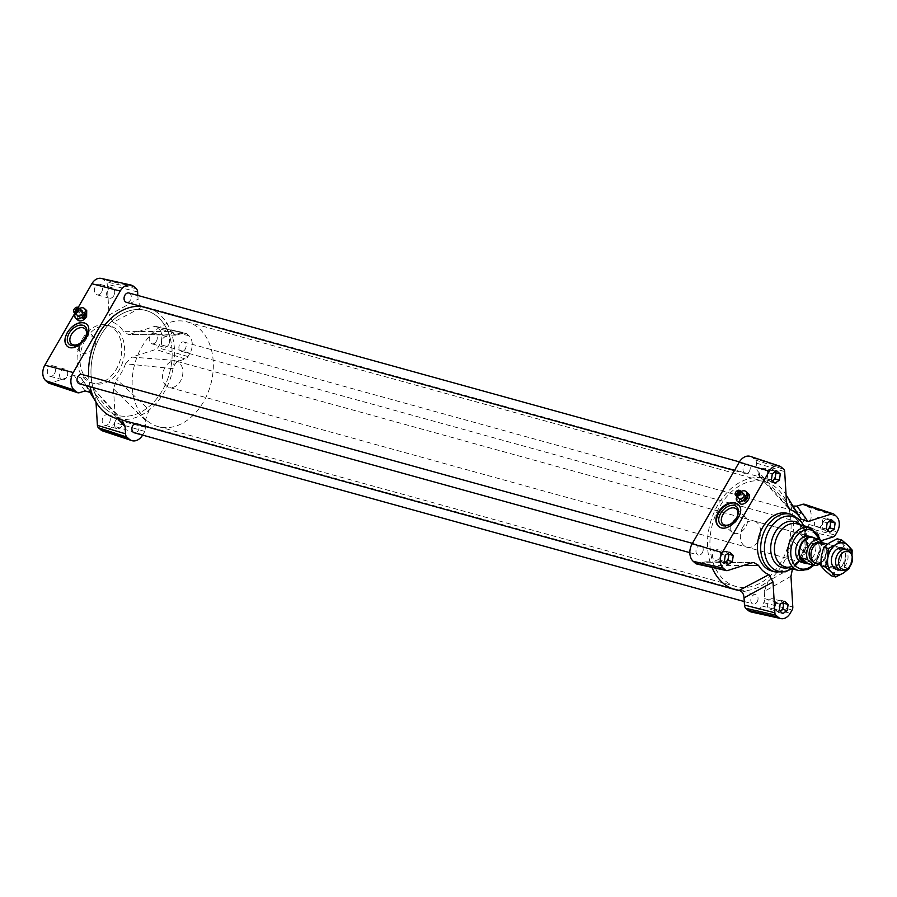 <?xml version="1.0" encoding="UTF-8"?>
<svg xmlns="http://www.w3.org/2000/svg" width="897" height="897" viewBox="0 0 897 897"><rect width="100%" height="100%" fill="white"/><g stroke="black" fill="none" stroke-linecap="round" stroke-linejoin="round"><path stroke-width="0.67" stroke-dasharray="4.49 3.36" d="M743.792 493.944A3.263 2.119 -48.2 0 0 743.198 493.63A3.263 2.119 -48.2 0 0 739.722 495.357A3.263 2.119 -48.2 0 0 739.442 498.81M739.778 490.39L740.395 490.939A3.263 2.119 -48.2 0 0 739.991 490.771A3.263 2.119 -48.2 0 0 739.599 490.704M740.395 490.939L737.289 496.321M741.057 491.5A6.514 4.238 -48.2 0 0 739.756 492.341L737.188 496.792M739.756 492.341L740.866 493.339L737.356 499.405L736.246 498.418M739.599 503.318L739.509 497.173L742.01 494.359L748.356 493.664M740.866 493.339A6.514 4.238 -48.2 0 0 737.356 499.405M82.221 310.923A3.263 2.119 -48.2 0 0 81.638 310.609A3.263 2.119 -48.2 0 0 78.162 312.347A3.263 2.119 -48.2 0 0 77.882 315.789M74.911 313.131L78.23 307.379L78.835 307.929A3.263 2.119 -48.2 0 0 78.431 307.749A3.263 2.119 -48.2 0 0 78.039 307.693M78.835 307.929L75.729 313.311M79.485 308.49A6.514 4.238 -48.2 0 0 78.196 309.319L75.628 313.771M78.196 309.319L79.306 310.317L75.796 316.383L74.686 315.396M78.106 320.364C76.346 317.83 77.198 314.892 80.663 311.528L86.717 310.575M79.306 310.317A6.514 4.238 -48.2 0 0 75.796 316.383M134.976 423.586A4.833 3.498 -74.5 0 1 136.77 423.451A4.833 3.498 -74.5 0 1 138.228 430.56A4.833 3.498 -74.5 0 1 134.191 432.78M757.18 601.797A4.833 3.498 105.5 0 0 755.723 594.689A4.833 3.498 105.5 0 0 751.058 598.411A4.833 3.498 105.5 0 0 753.144 604.006A4.833 3.498 105.5 0 0 757.18 601.797M128.944 292.994A4.833 3.498 -74.5 0 1 130.401 300.103A4.833 3.498 -74.5 0 1 126.365 302.311M749.354 471.34A4.833 3.498 105.5 0 0 747.896 464.22A4.833 3.498 105.5 0 0 743.232 467.954A4.833 3.498 105.5 0 0 745.317 473.549A4.833 3.498 105.5 0 0 749.354 471.34M185.253 349.101A4.833 3.498 -74.5 0 1 181.216 351.321A4.833 3.498 -74.5 0 1 179.131 345.726A4.833 3.498 -74.5 0 1 183.795 341.992A4.833 3.498 -74.5 0 1 185.253 349.101M804.205 520.338A4.833 3.498 105.5 0 0 802.748 513.23A4.833 3.498 105.5 0 0 798.083 516.952A4.833 3.498 105.5 0 0 800.169 522.547A4.833 3.498 105.5 0 0 804.205 520.338M81.919 374.453A4.833 3.498 -74.5 0 1 83.365 381.561A4.833 3.498 -74.5 0 1 79.34 383.77M702.317 552.799A4.833 3.498 105.5 0 0 700.86 545.679A4.833 3.498 105.5 0 0 696.195 549.413A4.833 3.498 105.5 0 0 698.292 555.008A4.833 3.498 105.5 0 0 702.317 552.799M140.964 306.359A57.587 41.711 -74.5 0 1 143.015 306.572A57.587 41.711 -74.5 0 1 146.929 307.379A57.587 41.711 -74.5 0 1 170.811 331.397A57.587 41.711 -74.5 0 1 173.043 368.656A57.587 41.711 -74.5 0 1 149.216 409.929A57.587 41.711 -74.5 0 1 120.12 419.202A57.587 41.711 -74.5 0 1 116.218 418.394M90.07 386.742A57.587 41.711 -74.5 0 1 88.646 376.314M739.072 590.428A57.587 41.711 105.5 0 0 768.168 581.155A57.587 41.711 105.5 0 0 791.995 539.893A57.587 41.711 105.5 0 0 789.764 502.623A57.587 41.711 105.5 0 0 785.671 494.236A57.587 41.711 105.5 0 0 765.87 478.606A57.587 41.711 105.5 0 0 761.968 477.798A57.587 41.711 105.5 0 0 717.847 504.933A57.587 41.711 105.5 0 0 711.276 565.603A57.587 41.711 105.5 0 0 711.983 567.397M169.982 337.44A54.336 39.345 105.5 0 0 146.054 310.519A54.336 39.345 105.5 0 0 93.647 352.398A54.336 39.345 105.5 0 0 117.081 415.255A54.336 39.345 105.5 0 0 159.756 394.602A54.336 39.345 105.5 0 0 169.982 337.44M788.934 508.677A54.336 39.345 -74.5 0 1 778.708 565.839A54.336 39.345 -74.5 0 1 736.033 586.481A54.336 39.345 -74.5 0 1 712.599 523.624A54.336 39.345 -74.5 0 1 765.006 481.745A54.336 39.345 -74.5 0 1 788.934 508.677M751.619 562.879L704.01 562.139L698.415 563.921A5.438 3.936 -74.5 0 1 696.79 564.011M790.963 576.266L764.266 591.437L764.704 598.613A5.438 3.936 -74.5 0 1 763.739 602.649L761.833 605.946A13.04 9.441 -74.5 0 1 751.294 612.001M804.519 504.293A5.438 3.936 -74.5 0 1 805.584 504.921L807.805 506.906A13.04 9.441 -74.5 0 1 808.859 524.487L806.952 527.795A5.438 3.936 -74.5 0 1 804.183 530.228L798.588 532.011L809.296 544.513L802.938 551.184A34.232 24.791 -74.5 0 1 794.013 566.646L792.488 568.844M750.419 456.416A13.04 9.441 -74.5 0 1 752.942 457.907L755.173 459.892A5.438 3.936 -74.5 0 1 756.575 463.177L757.001 470.342L786.523 502.432M742.817 527.234A13.578 9.833 105.5 0 0 746.898 547.204A13.578 9.833 105.5 0 0 759.994 536.742A13.578 9.833 105.5 0 0 754.142 521.022A13.578 9.833 105.5 0 0 742.817 527.234M764.266 591.437L768.168 581.155L794.013 566.646M792.97 506.043L790.605 504.192L801.01 519.083M802.938 551.184L791.995 539.893C793.127 535.756 795.325 533.121 798.588 532.011M704.01 562.139L706.13 561.814L711.276 565.603L743.221 565.558M787.23 505.897L761.968 477.798L759.221 476.296L757.001 470.342M821.047 540.768L809.296 544.513M787.734 513.409A29.881 21.64 -74.5 0 1 800.629 547.977A29.881 21.64 -74.5 0 1 771.801 571.008M754.142 521.022L809.397 536.305A13.578 9.833 -74.5 0 1 815.25 552.025A13.578 9.833 -74.5 0 1 802.153 562.486L746.898 547.204M137.835 295.449L138.06 299.116C138.362 303.264 140.022 305.754 143.015 306.572L113.145 322.371A34.232 24.791 -74.5 0 1 123.562 331.666L170.811 331.397L175.947 335.186L183.672 333.079A5.438 3.936 -74.5 0 1 185.298 332.989A5.438 3.936 -74.5 0 1 186.632 333.684L188.852 335.669A13.04 9.441 -74.5 0 1 189.906 353.261L188 356.569A5.438 3.936 -74.5 0 1 185.231 358.991L179.635 360.773C176.373 361.895 174.175 364.518 173.043 368.656L125.49 363.767A34.232 24.791 -74.5 0 1 116.554 379.229L149.216 409.929L145.314 420.211L145.751 427.376A5.438 3.936 -74.5 0 1 144.787 431.423L142.881 434.72A13.04 9.441 -74.5 0 1 142.645 435.112M156.347 341.32A5.438 3.936 105.5 0 0 154.71 333.325A5.438 3.936 105.5 0 0 149.474 337.519A5.438 3.936 105.5 0 0 151.817 343.798A5.438 3.936 105.5 0 0 156.347 341.32M54.459 373.78A5.438 3.936 105.5 0 0 52.822 365.785A5.438 3.936 105.5 0 0 47.586 369.968A5.438 3.936 105.5 0 0 49.929 376.258A5.438 3.936 105.5 0 0 54.459 373.78M101.484 292.321A5.438 3.936 105.5 0 0 99.859 284.327A5.438 3.936 105.5 0 0 94.611 288.52A5.438 3.936 105.5 0 0 96.954 294.799A5.438 3.936 105.5 0 0 101.484 292.321M109.311 422.779A5.438 3.936 105.5 0 0 107.685 414.784A5.438 3.936 105.5 0 0 102.437 418.977A5.438 3.936 105.5 0 0 104.781 425.256A5.438 3.936 105.5 0 0 109.311 422.779M85.372 339.649A29.881 21.64 105.5 0 0 94.353 383.591A29.881 21.64 105.5 0 0 123.169 360.56A29.881 21.64 105.5 0 0 110.286 325.992A29.881 21.64 105.5 0 0 85.372 339.649M145.314 420.211L113.504 388.861L116.554 379.229M113.504 388.85L115.354 419.65A3.891 2.826 -74.5 0 1 114.659 422.554L112.753 425.851A11.504 8.331 -74.5 0 1 102.875 431.02M96.013 402.114L95.564 394.568L117.776 418.821M122.104 420.02L120.12 419.202L93.4 388.58L95.564 394.568M91.483 387.224A34.232 24.791 -74.5 0 1 81.425 378.5A34.232 24.791 -74.5 0 1 81.078 377.917L90.406 391.697M85.058 390.901L74.171 375.473L81.078 377.917M74.171 375.473L50.12 383.131A3.891 2.826 -74.5 0 1 48.763 383.142M101.17 278.406A11.504 8.331 -74.5 0 1 103.996 279.875L106.216 281.86A3.891 2.826 -74.5 0 1 107.225 284.214L109.075 315.015L138.06 299.116M113.145 322.371L109.075 315.015M178.077 334.861L128.316 334.458L123.562 331.666M130.457 334.121L154.519 326.452A3.891 2.826 -74.5 0 1 155.674 326.396A3.891 2.826 -74.5 0 1 156.627 326.889L158.859 328.874A11.504 8.331 -74.5 0 1 159.789 344.392L157.883 347.688A3.891 2.826 -74.5 0 1 155.887 349.438L131.837 357.096L179.635 360.773M125.49 363.767L131.837 357.096M84.24 338.875A10.102 6.559 131.8 0 1 92.526 336.218A10.102 6.559 131.8 0 1 94.342 337.194A10.102 6.559 131.8 0 1 92.503 349.101A10.102 6.559 131.8 0 1 80.876 352.274A10.102 6.559 131.8 0 1 81.403 342.049M86.661 324.232A14.666 9.519 131.8 0 1 86.897 324.434A14.666 9.519 131.8 0 1 84.228 341.723A14.666 9.519 131.8 0 1 67.353 346.32A14.666 9.519 131.8 0 1 67.208 346.186M735.697 519.094A10.102 6.559 131.8 0 1 743.972 516.448A10.102 6.559 131.8 0 1 745.788 517.423A10.102 6.559 131.8 0 1 743.949 529.331A10.102 6.559 131.8 0 1 732.322 532.493A10.102 6.559 131.8 0 1 732.86 522.267M738.209 504.529A14.666 9.519 131.8 0 1 738.354 504.652A14.666 9.519 131.8 0 1 735.686 521.942A14.666 9.519 131.8 0 1 718.811 526.539A14.666 9.519 131.8 0 1 718.587 526.326M82.479 338.853A29.881 21.64 -74.5 0 1 107.393 325.196A29.881 21.64 -74.5 0 1 120.288 359.764A29.881 21.64 -74.5 0 1 91.46 382.795A29.881 21.64 -74.5 0 1 82.479 338.853M784.55 601.27L780.211 600.071L782.846 602.425M772.362 480.792L770.658 481.947L768.886 480.355A5.438 3.936 -74.5 0 1 767.529 475.679A5.438 3.936 -74.5 0 1 770.175 471.104A5.438 3.936 -74.5 0 1 772.967 470.544A5.438 3.936 -74.5 0 1 774.167 471.205A5.438 3.936 -74.5 0 1 774.862 472.057M774.997 483.147L770.658 481.947M725.337 562.251L723.632 563.406L721.85 561.814A5.438 3.936 -74.5 0 1 720.504 557.138A5.438 3.936 -74.5 0 1 723.15 552.563A5.438 3.936 -74.5 0 1 725.942 552.003A5.438 3.936 -74.5 0 1 727.131 552.664A5.438 3.936 -74.5 0 1 727.837 553.516M727.96 564.605L723.632 563.406M827.157 522.794L822.818 521.606L827.247 518.612L829.019 520.204A5.438 3.936 -74.5 0 1 829.725 521.067M831.575 519.812L827.247 518.612M782.823 613.604L778.484 612.404L780.188 611.249A5.438 3.936 -74.5 0 1 777.901 611.474A5.438 3.936 -74.5 0 1 776.712 610.812A5.438 3.936 -74.5 0 1 775.356 606.137A5.438 3.936 -74.5 0 1 778.002 601.562A5.438 3.936 -74.5 0 1 780.794 601.001A5.438 3.936 -74.5 0 1 781.993 601.663A5.438 3.936 -74.5 0 1 782.689 602.526M778.484 612.404L774.93 609.22L775.356 606.137L775.793 603.064L780.211 600.071M780.121 604.253L775.793 603.064M779.258 610.42L774.93 609.22M772.328 480.758A5.438 3.936 -74.5 0 1 770.075 481.016A5.438 3.936 -74.5 0 1 768.886 480.355L767.103 478.763L767.967 472.596L772.384 469.613L775.019 471.968M771.431 479.962L767.103 478.763M776.724 470.813L772.384 469.613M772.295 473.795L767.967 472.596M725.303 562.217A5.438 3.936 -74.5 0 1 723.049 562.475A5.438 3.936 -74.5 0 1 721.85 561.814L720.067 560.221L720.93 554.054L725.359 551.072L727.983 553.415M724.406 561.421L720.067 560.221M729.687 552.272L725.359 551.072M725.269 555.254L720.93 554.054M829.848 532.145L825.52 530.946L827.225 529.791A5.438 3.936 -74.5 0 1 824.926 530.015A5.438 3.936 -74.5 0 1 823.738 529.353A5.438 3.936 -74.5 0 1 822.392 524.678A5.438 3.936 -74.5 0 1 825.027 520.103A5.438 3.936 -74.5 0 1 827.83 519.542A5.438 3.936 -74.5 0 1 829.019 520.204L829.871 520.966M825.52 530.946L821.955 527.761L822.818 521.606M826.294 528.961L821.955 527.761M774.481 606.798A5.438 3.936 -74.5 0 1 769.951 609.276A5.438 3.936 -74.5 0 1 767.417 603.939A5.438 3.936 -74.5 0 1 772.855 598.804A5.438 3.936 -74.5 0 1 774.481 606.798M766.655 476.329A5.438 3.936 -74.5 0 1 762.125 478.819A5.438 3.936 -74.5 0 1 759.591 473.481A5.438 3.936 -74.5 0 1 765.029 468.346A5.438 3.936 -74.5 0 1 766.655 476.329M719.629 557.788A5.438 3.936 -74.5 0 1 715.1 560.277A5.438 3.936 -74.5 0 1 712.554 554.94A5.438 3.936 -74.5 0 1 717.992 549.805A5.438 3.936 -74.5 0 1 719.629 557.788M821.517 525.339A5.438 3.936 -74.5 0 1 816.988 527.817A5.438 3.936 -74.5 0 1 814.442 522.48A5.438 3.936 -74.5 0 1 819.88 517.345A5.438 3.936 -74.5 0 1 821.517 525.339M121.588 426.176A5.438 3.936 -74.5 0 1 117.059 428.654A5.438 3.936 -74.5 0 1 114.715 422.375A5.438 3.936 -74.5 0 1 119.963 418.181A5.438 3.936 -74.5 0 1 121.588 426.176M113.762 295.718A5.438 3.936 -74.5 0 1 109.232 298.196A5.438 3.936 -74.5 0 1 106.889 291.906A5.438 3.936 -74.5 0 1 112.136 287.724A5.438 3.936 -74.5 0 1 113.762 295.718M66.737 377.166A5.438 3.936 -74.5 0 1 62.207 379.655A5.438 3.936 -74.5 0 1 59.864 373.365A5.438 3.936 -74.5 0 1 65.1 369.183A5.438 3.936 -74.5 0 1 66.737 377.166M168.625 344.717A5.438 3.936 -74.5 0 1 164.095 347.195A5.438 3.936 -74.5 0 1 161.752 340.916A5.438 3.936 -74.5 0 1 166.988 336.723A5.438 3.936 -74.5 0 1 168.625 344.717M737.469 515.876A10.102 6.559 131.8 0 1 737.312 516.336A10.102 6.559 131.8 0 1 730.304 524.184A10.102 6.559 131.8 0 1 729.855 524.397M86.022 335.657A10.102 6.559 131.8 0 1 85.865 336.117A10.102 6.559 131.8 0 1 78.846 343.966A10.102 6.559 131.8 0 1 78.398 344.179M744.465 495.11A3.263 2.119 131.8 0 1 745.508 495.492A3.263 2.119 131.8 0 1 744.925 499.326A3.263 2.119 131.8 0 1 741.169 500.347A3.263 2.119 131.8 0 1 741.27 497.173A3.263 2.119 131.8 0 1 744.465 495.11M745.082 495.66L741.741 497.824L741.785 500.896C745.351 501.176 746.809 499.562 746.169 496.075L745.082 495.66M82.894 312.089A3.263 2.119 131.8 0 1 83.948 312.47A3.263 2.119 131.8 0 1 83.354 316.316A3.263 2.119 131.8 0 1 79.609 317.336A3.263 2.119 131.8 0 1 79.698 314.152A3.263 2.119 131.8 0 1 82.894 312.089M83.544 312.672L80.315 314.925L80.259 317.919C83.645 318.02 85.08 316.394 84.565 313.019L83.544 312.672M845.983 569.494A10.865 7.871 105.5 0 0 850.591 552.832M816.18 563.551A10.865 7.871 105.5 0 0 826.07 556.902A10.865 7.871 105.5 0 0 824.321 543.896A10.865 7.871 105.5 0 0 821.977 542.607M813.927 561.5A10.046 7.277 -74.5 0 1 812.301 549.457A10.046 7.277 -74.5 0 1 821.45 543.313A10.046 7.277 -74.5 0 1 825.789 554.94A10.046 7.277 -74.5 0 1 816.091 562.688A10.046 7.277 -74.5 0 1 813.927 561.5M814.689 538.155L819.566 543.526L825.711 545.219L823.087 542.92M812.884 537.651L819.566 543.526M825.711 545.219A13.309 9.643 -74.5 0 1 819.073 564.359M812.929 537.572A13.309 9.643 -74.5 0 1 817.84 541.754A13.309 9.643 -74.5 0 1 812.189 562.161A13.309 9.643 -74.5 0 1 806.224 563.327M818.838 542.607A10.046 7.277 -74.5 0 1 819.286 542.707A10.046 7.277 -74.5 0 1 823.614 554.335A10.046 7.277 -74.5 0 1 813.927 562.083A10.046 7.277 -74.5 0 1 813.489 561.948M814.779 538.178A13.578 9.833 -74.5 0 1 817.694 541.496A13.578 9.833 -74.5 0 1 811.931 562.318A13.578 9.833 -74.5 0 1 807.547 563.664M166.18 385.766A13.578 9.833 -74.5 0 1 163.994 369.497A13.578 9.833 -74.5 0 1 176.361 361.188A13.578 9.833 -74.5 0 1 182.214 376.897A13.578 9.833 -74.5 0 1 169.118 387.369A13.578 9.833 -74.5 0 1 166.18 385.766M146.525 420.233A54.336 39.345 -74.5 0 1 137.779 355.156A54.336 39.345 -74.5 0 1 187.226 321.911A54.336 39.345 -74.5 0 1 210.66 384.768A54.336 39.345 -74.5 0 1 158.253 426.636A54.336 39.345 -74.5 0 1 146.525 420.233M105.364 408.841A54.336 39.345 -74.5 0 1 96.607 343.764A54.336 39.345 -74.5 0 1 146.054 310.519A54.336 39.345 -74.5 0 1 169.488 373.376A54.336 39.345 -74.5 0 1 117.081 415.255A54.336 39.345 -74.5 0 1 105.364 408.841M828.716 552.036A9.777 7.086 105.5 0 0 831.508 566.669A9.777 7.086 105.5 0 0 839.514 562.453A9.777 7.086 105.5 0 0 836.722 547.82A9.777 7.086 105.5 0 0 828.716 552.036M827.068 551.061A11.134 8.062 -74.5 0 1 841.151 551.991A11.134 8.062 -74.5 0 1 831.429 567.924A11.134 8.062 -74.5 0 1 827.068 551.061M844.077 563.708A9.777 7.086 105.5 0 0 841.285 549.076A9.777 7.086 105.5 0 0 833.515 552.933A9.777 7.086 105.5 0 0 831.384 560.625A9.777 7.086 105.5 0 0 836.071 567.924A9.777 7.086 105.5 0 0 844.077 563.708M829.534 542.741A16.303 11.807 -74.5 0 1 841.42 543.526A16.303 11.807 -74.5 0 1 845.109 557.777A16.303 11.807 -74.5 0 1 836.901 571.243A16.303 11.807 -74.5 0 1 825.005 570.458A16.303 11.807 -74.5 0 1 821.316 556.207A16.303 11.807 -74.5 0 1 829.534 542.741M844.324 548.785A11.134 8.062 -74.5 0 1 845.86 564.718A11.134 8.062 -74.5 0 1 838.527 569.741M848.439 567.902A16.303 11.807 105.5 0 0 851.612 559.582L849.908 566.377M852.038 555.938L851.612 559.582A16.303 11.807 105.5 0 0 851.881 555.456M831.16 575.739L836.901 571.243L844.57 567.285L845.109 557.777L847.587 548.807L837.204 538.783M847.587 548.807L852.15 550.074M844.57 567.285L849.134 568.552M698.415 563.921L727.568 570.548M761.833 605.946L790.212 613.268M763.739 602.649L792.118 609.96M764.704 598.613L792.802 607.067M804.183 530.228L833.347 536.855M806.952 527.795L835.331 535.105M808.859 524.487L837.237 531.809M807.805 506.906L836.307 516.291M805.584 504.921L834.087 514.306M756.575 463.177L784.684 471.631M755.173 459.892L783.675 469.277M752.942 457.907L781.455 467.292M790.986 514.306A29.881 21.64 -74.5 0 1 803.88 548.874A29.881 21.64 -74.5 0 1 775.053 571.905M803.69 525.709A28.289 20.485 -74.5 0 1 791.804 568.653M800.438 524.812A23.871 17.278 -74.5 0 1 805.17 549.233A23.871 17.278 -74.5 0 1 788.553 567.745M797.007 523.859A22.279 16.135 -74.5 0 1 806.616 549.637A22.279 16.135 -74.5 0 1 785.122 566.803C797.859 568.35 803.914 556.308 806.19 543.717C805.943 534.421 806.268 528.176 797.007 523.859M810.26 527.526A22.279 16.135 -74.5 0 1 819.869 553.303A22.279 16.135 -74.5 0 1 798.386 570.47M820.06 540.252A20.104 14.554 -74.5 0 1 812.817 565.065M79.463 392.684L50.12 383.131M142.881 434.72L112.753 425.851M144.787 431.423L114.659 422.554M145.751 427.376L115.354 419.65M188 356.569L157.883 347.688M185.231 358.991L155.887 349.438M189.906 353.261L159.789 344.392M188.852 335.669L158.859 328.874M186.632 333.684L156.627 326.889M183.672 333.079L154.519 326.452M136.221 288.655L106.216 281.86M137.622 291.94L107.225 284.214M134.001 286.67L103.996 279.875M744.252 601.551L753.144 604.006M136.77 423.451L755.723 594.689M734.441 470.533L745.317 473.549M739.442 461.888L747.896 464.22M181.216 351.321L800.169 522.547M183.795 341.992L802.748 513.23M689.838 552.664L698.292 555.008M692.406 543.347L700.86 545.679M146.929 307.379L765.87 478.606M158.253 426.636L736.033 586.481M187.226 321.911L765.006 481.745M803.891 525.765L805.315 549.278L792.017 568.709M821.125 541.205L821.495 546.722L815.283 563.664L813.803 565.334M81.425 378.5L89.117 390.957M155.674 326.396L185.298 332.989M110.286 325.992L107.393 325.196M94.353 383.591L91.46 382.795M780.794 601.001L772.855 598.804M777.901 611.474L769.951 609.276M772.967 470.544L765.029 468.346M770.075 481.016L762.125 478.819M725.942 552.003L717.992 549.805M723.049 562.475L715.1 560.277M827.83 519.542L819.88 517.345M824.926 530.015L816.988 527.817M119.963 418.181L107.685 414.784M117.059 428.654L104.781 425.256M112.136 287.724L99.859 284.327M109.232 298.196L96.954 294.799M65.1 369.183L52.822 365.785M62.207 379.655L49.929 376.258M166.988 336.723L154.71 333.325M164.095 347.195L151.817 343.798M722.892 524.072L732.322 532.493M736.359 508.991L745.788 517.423M737.312 516.336L737.67 515.371M730.304 524.184L729.373 524.655M71.446 343.843L80.876 352.274M84.912 328.773L94.342 337.194M85.865 336.117L86.213 335.142M78.846 343.966L77.927 344.437M759.221 476.296L788.687 508.42M786.075 494.886L785.671 494.236M790.605 504.192L801.133 519.285M706.13 561.814L753.76 562.554M175.947 335.186L128.316 334.446M122.878 420.715L93.389 388.58M91.494 392.83L80.954 377.715M741.169 500.347L741.785 500.896M745.508 495.492L746.169 496.075M79.609 317.336L80.259 317.919M83.948 312.47L84.565 313.019M840.904 547.843L827.483 544.131M835.107 568.788L820.755 564.818M821.45 543.313L819.286 542.707M816.091 562.688L813.927 562.083M809.397 536.305L176.361 361.188M802.153 562.486L169.118 387.369M831.508 566.669L836.071 567.924M836.722 547.82L841.285 549.076M831.384 560.625L831.407 561.208"/><path stroke-width="1.35" d="M735.809 495.536L738.915 490.154A3.263 2.119 -48.2 0 0 735.719 492.218A3.263 2.119 -48.2 0 0 735.618 495.391A3.263 2.119 -48.2 0 0 735.809 495.536L736.426 496.086A3.263 2.119 -48.2 0 0 737.289 496.321L736.672 495.772A3.263 2.119 -48.2 0 0 739.868 493.709A3.263 2.119 -48.2 0 0 739.969 490.536A3.263 2.119 -48.2 0 0 739.778 490.39L736.672 495.772M735.618 495.391L739.442 498.81A3.263 2.119 -48.2 0 0 743.198 497.79A3.263 2.119 -48.2 0 0 743.792 493.944L739.969 490.536M739.599 490.704A3.263 2.119 -48.2 0 0 739.532 490.704L738.915 490.154M736.426 496.086L739.532 490.704M737.188 496.792L736.246 498.418A6.514 4.238 -48.2 0 0 737.278 501.244A6.514 4.238 -48.2 0 0 743.478 500.414L746.977 494.337A6.514 4.238 -48.2 0 0 745.956 491.511A6.514 4.238 -48.2 0 0 741.057 491.5M743.478 500.414L744.588 501.401L748.087 495.335L746.977 494.337M745.956 491.511L748.356 493.664C752.785 497.185 743.591 507.31 739.599 503.318L737.278 501.244M744.588 501.401A6.514 4.238 -48.2 0 0 748.087 495.335M77.355 307.133A3.263 2.119 -48.2 0 0 74.159 309.196A3.263 2.119 -48.2 0 0 74.059 312.38A3.263 2.119 -48.2 0 0 74.249 312.515L77.355 307.133L77.972 307.682A3.263 2.119 -48.2 0 1 78.039 307.693M74.059 312.38L77.882 315.789A3.263 2.119 -48.2 0 0 81.627 314.769A3.263 2.119 -48.2 0 0 82.221 310.923L78.398 307.514A3.263 2.119 -48.2 0 0 78.218 307.379L75.113 312.761A3.263 2.119 -48.2 0 0 78.308 310.698A3.263 2.119 -48.2 0 0 78.398 307.514M74.249 312.515L74.866 313.064A3.263 2.119 -48.2 0 0 75.729 313.311L75.113 312.761M74.866 313.064L77.972 307.682M75.628 313.771L74.686 315.396A6.514 4.238 -48.2 0 0 75.707 318.222A6.514 4.238 -48.2 0 0 81.907 317.392L85.417 311.326A6.514 4.238 -48.2 0 0 84.396 308.501A6.514 4.238 -48.2 0 0 79.485 308.49M81.907 317.392L83.017 318.39L86.527 312.313L85.417 311.326M84.396 308.501L86.717 310.575L86.617 316.551C83.735 320.565 80.898 321.832 78.106 320.364L75.707 318.222M83.017 318.39A6.514 4.238 -48.2 0 0 86.527 312.313M744.252 601.551L134.191 432.78A4.833 3.498 -74.5 0 1 131.893 428.374A4.833 3.498 -74.5 0 1 134.976 423.586M734.441 470.533L126.365 302.311A4.833 3.498 -74.5 0 1 124.279 296.728A4.833 3.498 -74.5 0 1 128.944 292.994L739.442 461.888M689.838 552.664L79.34 383.77A4.833 3.498 -74.5 0 1 77.254 378.175A4.833 3.498 -74.5 0 1 81.919 374.453L692.406 543.347M711.983 567.397A57.587 41.711 105.5 0 0 735.159 589.621L116.218 418.394A57.587 41.711 -74.5 0 1 96.416 402.764A57.587 41.711 -74.5 0 1 92.324 394.377A57.587 41.711 -74.5 0 1 90.07 386.742M88.646 376.314A57.587 41.711 -74.5 0 1 140.964 306.359M735.159 589.621A57.587 41.711 105.5 0 0 739.072 590.428C742.066 591.235 743.725 593.724 744.028 597.884L773.012 581.985L768.942 574.629A34.232 24.791 -74.5 0 1 758.526 565.334L753.76 562.542L751.619 562.879L727.568 570.548A3.891 2.826 -74.5 0 1 726.413 570.604A3.891 2.826 -74.5 0 1 725.46 570.111L723.229 568.126A11.504 8.331 -74.5 0 1 722.298 552.608L769.334 471.149A11.504 8.331 -74.5 0 1 779.213 465.98A11.504 8.331 -74.5 0 1 781.455 467.292L783.675 469.277A3.891 2.826 -74.5 0 1 784.684 471.631L786.523 502.432L788.687 508.42L790.605 509.776A34.232 24.791 -74.5 0 1 800.662 518.5A34.232 24.791 -74.5 0 1 801.01 519.083L807.917 521.527L831.968 513.869A3.891 2.826 -74.5 0 1 833.324 513.858A3.891 2.826 -74.5 0 1 834.087 514.306L836.307 516.291A11.504 8.331 -74.5 0 1 837.237 531.809L835.331 535.105A3.891 2.826 -74.5 0 1 833.347 536.855L821.047 540.768M726.413 570.604L696.79 564.011A5.438 3.936 -74.5 0 1 695.455 563.316L693.235 561.331A13.04 9.441 -74.5 0 1 692.181 543.739L739.206 462.28A13.04 9.441 -74.5 0 1 750.419 456.416L779.213 465.98M792.488 568.844L790.963 576.266L792.802 607.067A3.891 2.826 -74.5 0 1 792.118 609.96L790.212 613.268A11.504 8.331 -74.5 0 1 780.917 618.594A11.504 8.331 -74.5 0 1 778.091 617.125L775.86 615.14A3.891 2.826 -74.5 0 1 774.862 612.786L773.012 581.985M780.917 618.594L751.294 612.001A13.04 9.441 -74.5 0 1 748.087 610.33L745.867 608.345A5.438 3.936 -74.5 0 1 744.465 605.06L744.028 597.884M807.917 521.527L797.029 506.099L802.624 504.316A5.438 3.936 -74.5 0 1 804.519 504.293L833.324 513.858M797.029 506.099L792.97 506.043M826.294 528.961L827.157 522.794L831.575 519.812L835.129 522.996L834.266 529.152L829.848 532.145L826.294 528.961M733.253 555.445L732.389 561.612L727.96 564.605L724.406 561.421L725.269 555.254L729.687 552.272L733.253 555.445L728.913 554.245L728.487 557.329A5.438 3.936 -74.5 0 1 725.841 561.914L725.337 562.251M780.278 473.986L779.415 480.153L774.997 483.147L771.431 479.962L772.295 473.795L776.724 470.813L780.278 473.986L775.95 472.786L775.513 475.87A5.438 3.936 -74.5 0 1 772.866 480.456L772.362 480.792M780.121 604.253L784.55 601.27L788.104 604.455L787.241 610.61L782.823 613.604L779.258 610.42L780.121 604.253M792.017 568.709L785.424 571.793L775.053 571.905L771.801 571.008A29.881 21.64 -74.5 0 1 762.82 527.066A29.881 21.64 -74.5 0 1 787.174 513.263A29.881 21.64 -74.5 0 1 787.734 513.409L790.986 514.306L799.877 519.778L803.891 525.765M807.547 563.664A13.578 9.833 -74.5 0 1 805.45 563.406L802.153 562.486A13.578 9.833 -74.5 0 1 798.061 542.517A13.578 9.833 -74.5 0 1 809.397 536.305L812.693 537.225A13.578 9.833 -74.5 0 1 814.779 538.178M142.645 435.112A13.04 9.441 -74.5 0 1 131.668 440.584L102.875 431.02A11.504 8.331 -74.5 0 1 100.632 429.708L98.412 427.723A3.891 2.826 -74.5 0 1 97.403 425.369L96.013 402.114M90.406 391.697L92.324 394.377L91.494 392.819L85.058 390.901L79.463 392.684A5.438 3.936 -74.5 0 1 77.557 392.707L48.763 383.142A3.891 2.826 -74.5 0 1 48.001 382.694L45.781 380.709A11.504 8.331 -74.5 0 1 44.85 365.191L74.911 313.131M78.23 307.379L91.875 283.732A11.504 8.331 -74.5 0 1 101.17 278.406L130.794 284.999A13.04 9.441 -74.5 0 1 134.001 286.67L136.221 288.655A5.438 3.936 -74.5 0 1 137.622 291.94L137.835 295.449M77.557 392.707A5.438 3.936 -74.5 0 1 76.503 392.079L74.283 390.094A13.04 9.441 -74.5 0 1 73.229 372.513L120.254 291.054A13.04 9.441 -74.5 0 1 130.794 284.999M131.668 440.584A13.04 9.441 -74.5 0 1 129.134 439.093L126.914 437.108A5.438 3.936 -74.5 0 1 125.513 433.823L125.087 426.658L122.104 420.02M81.403 342.049A10.102 6.559 131.8 0 1 84.24 338.875M67.286 332.596C72.186 325.252 77.714 321.956 83.881 322.685L86.437 324.019C95.665 331.318 75.37 354.427 67.062 346.051C64.136 342.923 64.214 338.438 67.286 332.596M67.208 346.186A14.666 9.519 131.8 0 1 68.688 330.679A14.666 9.519 131.8 0 1 84.262 323.021A14.666 9.519 131.8 0 1 86.661 324.232M732.86 522.267A10.102 6.559 131.8 0 1 735.697 519.094M718.161 512.299C723.094 504.989 728.812 501.86 735.338 502.903L738.063 504.394C748.02 512.344 727.344 535.117 718.34 526.124C715.156 522.749 715.1 518.152 718.161 512.299M718.587 526.326A14.666 9.519 131.8 0 1 720.19 510.83A14.666 9.519 131.8 0 1 735.719 503.239A14.666 9.519 131.8 0 1 738.209 504.529M782.846 602.425L783.765 603.255L783.339 606.338A5.438 3.936 -74.5 0 1 780.693 610.913A5.438 3.936 -74.5 0 1 780.155 611.227L782.913 609.411L783.339 606.338A5.438 3.936 -74.5 0 0 782.689 602.526M788.104 604.455L783.765 603.255M779.415 480.153L775.086 478.953L772.866 480.456A5.438 3.936 -74.5 0 1 772.328 480.758M732.389 561.612L728.05 560.412L725.841 561.914A5.438 3.936 -74.5 0 1 725.303 562.217M787.241 610.61L782.913 609.411M774.862 472.057A5.438 3.936 -74.5 0 1 775.513 475.87L775.086 478.953M775.019 471.968L775.95 472.786M727.837 553.516A5.438 3.936 -74.5 0 1 728.487 557.329L728.05 560.412M727.983 553.415L728.913 554.245M827.729 529.454A5.438 3.936 -74.5 0 1 827.18 529.768L827.729 529.454A5.438 3.936 -74.5 0 0 830.364 524.88L829.938 527.963L827.729 529.454M829.725 521.067A5.438 3.936 -74.5 0 1 830.364 524.88L830.801 521.796L829.871 520.966M835.129 522.996L830.801 521.796M834.266 529.152L829.938 527.963M729.855 524.397A10.102 6.559 131.8 0 1 724.709 525.048A10.102 6.559 131.8 0 1 722.892 524.072A10.102 6.559 131.8 0 1 723.756 513.376A10.102 6.559 131.8 0 1 734.542 508.016A10.102 6.559 131.8 0 1 736.359 508.991A10.102 6.559 131.8 0 1 737.469 515.876M722.769 525.664A11.953 7.759 -48.2 0 0 729.373 524.655A11.953 7.759 -48.2 0 0 737.67 515.371A11.953 7.759 -48.2 0 0 733.073 505.303A11.953 7.759 -48.2 0 0 720.201 514.205A11.953 7.759 -48.2 0 0 722.769 525.664M78.398 344.179A10.102 6.559 131.8 0 1 73.262 344.818A10.102 6.559 131.8 0 1 71.446 343.843A10.102 6.559 131.8 0 1 72.298 333.157A10.102 6.559 131.8 0 1 83.096 327.797A10.102 6.559 131.8 0 1 84.912 328.773A10.102 6.559 131.8 0 1 86.022 335.657M71.312 345.446A11.953 7.759 -48.2 0 0 77.927 344.437A11.953 7.759 -48.2 0 0 86.213 335.142A11.953 7.759 -48.2 0 0 81.616 325.084A11.953 7.759 -48.2 0 0 68.755 333.976A11.953 7.759 -48.2 0 0 71.312 345.446M790.605 509.776L787.23 505.897M768.942 574.629L739.072 590.428M743.221 565.558L758.526 565.334M841.005 568.25A9.295 6.739 -74.5 0 1 840.96 554.559A9.295 6.739 -74.5 0 1 851.399 554.346A9.295 6.739 -74.5 0 1 847.452 568.608A9.295 6.739 -74.5 0 1 841.005 568.25M851.399 554.346L850.591 552.832A10.865 7.871 105.5 0 0 846.589 549.413A10.865 7.871 105.5 0 0 836.699 556.062A10.865 7.871 105.5 0 0 838.448 569.079A10.865 7.871 105.5 0 0 840.792 570.357A10.865 7.871 105.5 0 0 845.983 569.494L847.452 568.608M827.483 544.131L821.977 542.607A10.865 7.871 105.5 0 0 812.088 549.256A10.865 7.871 105.5 0 0 813.837 562.273A10.865 7.871 105.5 0 0 816.18 563.551L820.755 564.818M823.087 542.92L819.028 539.355L814.689 538.155M808.04 563.742L803.521 561.814L801.357 557.878L808.04 563.742L814.184 565.435L807.491 559.571A13.309 9.643 -74.5 0 1 809.004 545.735A13.309 9.643 -74.5 0 1 819.028 539.355M801.357 557.878L807.491 559.571M819.073 564.359A13.309 9.643 -74.5 0 1 814.184 565.435M806.224 563.327A13.309 9.643 -74.5 0 1 805.831 563.226A13.309 9.643 -74.5 0 1 802.961 561.657A13.309 9.643 -74.5 0 1 800.819 545.712A13.309 9.643 -74.5 0 1 812.929 537.572L813.781 537.808M813.489 561.948A10.046 7.277 -74.5 0 1 811.751 560.894A10.046 7.277 -74.5 0 1 810.025 549.143A10.046 7.277 -74.5 0 1 818.838 542.607M805.45 563.406A13.578 9.833 -74.5 0 1 802.512 561.802A13.578 9.833 -74.5 0 1 800.326 545.533A13.578 9.833 -74.5 0 1 812.693 537.225M838.527 569.741A11.134 8.062 -74.5 0 1 831.407 561.208A11.134 8.062 -74.5 0 1 833.829 552.44A11.134 8.062 -74.5 0 1 844.324 548.785M849.908 566.377L849.134 568.552L843.393 573.037A16.303 11.807 105.5 0 0 848.439 567.902M835.724 576.995L831.508 572.252A16.303 11.807 105.5 0 0 843.393 573.037L835.724 576.995L831.16 575.739L825.005 570.458L820.777 565.715L825.341 566.971L827.819 558.001A16.303 11.807 105.5 0 0 831.508 572.252L825.341 566.971M827.819 558.001L828.357 548.493L836.026 544.535A16.303 11.807 105.5 0 0 827.819 558.001M836.026 544.535L841.767 540.05L847.923 545.32A16.303 11.807 105.5 0 0 836.026 544.535M851.881 555.456A16.303 11.807 105.5 0 0 847.923 545.32L852.15 550.074L852.038 555.938M841.767 540.05L837.204 538.783L829.534 542.741L823.794 547.237L821.316 556.207L820.777 565.715M823.794 547.237L828.357 548.493M692.181 543.739L722.298 552.608M693.235 561.331L723.229 568.126M695.455 563.316L725.46 570.111M744.465 605.06L774.862 612.786M745.867 608.345L775.86 615.14M748.087 610.33L778.091 617.125M802.624 504.316L831.968 513.869M739.206 462.28L769.334 471.149M775.053 571.905A29.881 21.64 -74.5 0 1 766.072 527.963A29.881 21.64 -74.5 0 1 790.986 514.306M791.804 568.653A28.289 20.485 -74.5 0 1 767.899 562.722A28.289 20.485 -74.5 0 1 769.525 529.477A28.289 20.485 -74.5 0 1 803.69 525.709M788.553 567.745A23.871 17.278 -74.5 0 1 772.317 557.856A23.871 17.278 -74.5 0 1 774.974 532.538A23.871 17.278 -74.5 0 1 800.438 524.812M813.803 565.334L808.006 569.517L798.386 570.47L785.122 566.803A22.279 16.135 -74.5 0 1 778.428 534.04A22.279 16.135 -74.5 0 1 797.007 523.859L810.26 527.526L821.125 541.205M798.386 570.47A22.279 16.135 -74.5 0 1 791.692 537.718A22.279 16.135 -74.5 0 1 810.26 527.526M812.817 565.065A20.104 14.554 -74.5 0 1 794.047 564.146A20.104 14.554 -74.5 0 1 794.372 539.209A20.104 14.554 -74.5 0 1 808.713 529.645A20.104 14.554 -74.5 0 1 820.06 540.252M74.283 390.094L45.781 380.709M73.229 372.513L44.85 365.191M76.503 392.079L48.001 382.694M126.914 437.108L98.412 427.723M125.513 433.823L97.403 425.369M129.134 439.093L100.632 429.708M120.254 291.054L91.875 283.732M117.776 418.821L125.087 426.658M89.117 390.957L96.416 402.764M800.662 518.5L786.075 494.886M846.589 549.413L840.904 547.843M840.792 570.357L835.107 568.788M806.683 563.462L805.831 563.226"/></g></svg>
